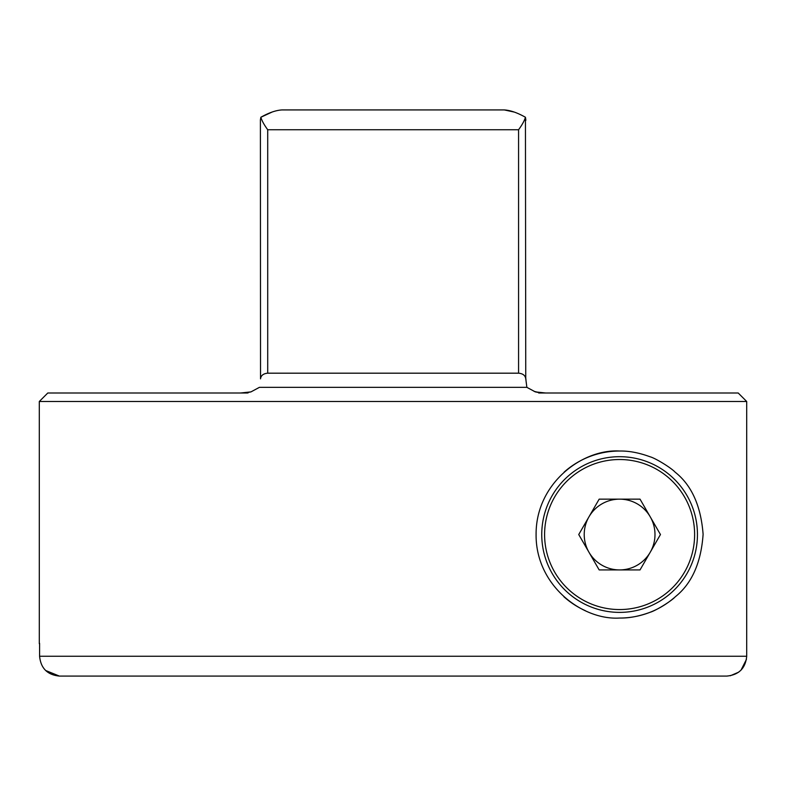 <?xml version="1.0" encoding="UTF-8"?>
<svg xmlns="http://www.w3.org/2000/svg" width="786" height="786" viewBox="0 0 786 786"><rect width="100%" height="100%" fill="white"/><g stroke="black" fill="none" stroke-linecap="round" stroke-linejoin="round"><path stroke-width="1.18" d="M525.942 380.09L525.755 378.842C525.333 375.482 522.936 373.596 518.573 373.183L267.712 373.183C263.359 373.586 260.962 375.472 260.53 378.842L260.402 120.258M518.573 373.183L518.573 129.739C522.159 124.836 524.449 120.671 525.441 117.261L525.755 378.842M606.596 567.443L607.49 567.787M619.604 451.026C582.691 448.747 535.914 483.046 536.091 534.274C535.482 585.501 582.505 620.419 619.604 618.042C628.928 618.238 639.057 616.332 649.973 612.323C655.691 610.771 671.352 601.113 675.213 596.829C691.778 583.674 701.083 562.845 703.106 534.333C700.935 505.879 691.592 485.139 675.086 472.131C671.529 468.142 655.603 458.189 649.904 456.725C639.028 452.736 628.928 450.84 619.604 451.026A83.503 83.503 0 0 0 564.112 472.131M563.867 596.721A83.503 83.503 0 0 0 585.285 610.663M39.3 643.675L39.3 401.489L746.7 401.489L746.7 656.261C745.521 668.277 738.909 674.879 726.863 676.078L491.201 676.078M632.543 501.606L631.934 501.37M247.61 393L240.604 393L247.61 393M538.705 393L545.681 393L535.315 391.89L526.866 387.341L259.419 387.341L250.96 391.89L240.604 393L47.789 393L39.3 401.489M39.585 643.321L39.585 656.261L746.7 656.261M295.084 676.078L59.412 676.078C47.415 674.928 40.803 668.326 39.585 656.261M59.363 676.078L45.598 670.468M746.445 659.375L741.031 670.134M738.693 672.168L730.273 675.773M534.107 391.379L540.994 393L738.201 393L746.7 401.489M518.573 129.739L267.712 129.739C264.125 124.836 261.836 120.671 260.844 117.261L260.392 119.973L260.844 117.261C268.95 112.693 276.033 110.246 282.105 109.922L504.18 109.922C510.261 110.246 517.345 112.693 525.441 117.261L525.883 120.258M526.866 387.341L526.001 380.571M526.188 382.202L526.266 382.851M726.863 676.078L59.412 676.078M260.844 117.261L272.054 112.074M504.258 109.922L514.231 112.074M240.604 393L245.291 393L250.96 391.89L245.291 393L248.209 392.843M619.604 618.042A83.503 83.503 0 0 0 674.044 597.861M619.604 456.695A77.843 77.843 0 0 1 697.447 534.539A77.843 77.843 0 0 1 619.604 612.382A77.843 77.843 0 0 1 541.75 534.539A77.843 77.843 0 0 1 619.604 456.695A77.843 77.843 0 0 0 541.75 534.539A77.843 77.843 0 0 0 619.604 612.382M619.604 499.149A35.38 35.38 0 0 0 588.96 552.224A35.38 35.38 0 0 0 650.248 552.224A35.38 35.38 0 0 0 619.604 499.149A35.38 35.38 0 0 0 588.96 516.844M640.03 499.149L660.456 534.539L640.03 569.919L599.168 569.919L578.742 534.539L599.168 499.149L640.03 499.149M619.604 569.919A35.38 35.38 0 0 0 650.248 552.224M267.712 129.739L267.712 373.183M619.604 609.553A75.014 75.014 0 0 0 694.618 534.539A75.014 75.014 0 0 0 619.604 459.525A75.014 75.014 0 0 0 544.59 534.539A75.014 75.014 0 0 0 619.604 609.553M540.994 393L535.315 391.89M525.883 378.842L525.972 380.355"/></g></svg>
